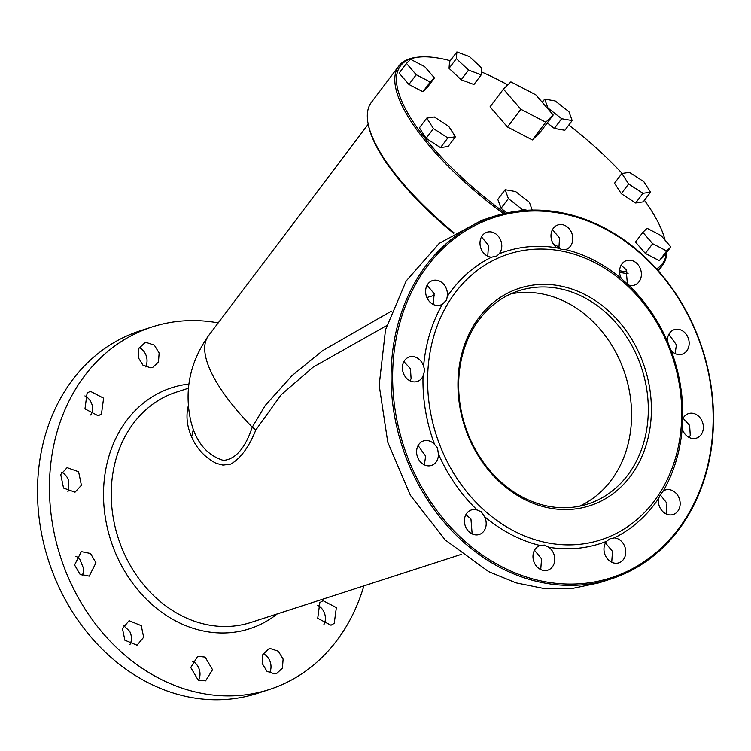 <?xml version="1.0" encoding="UTF-8"?>
<svg xmlns="http://www.w3.org/2000/svg" width="751" height="751" viewBox="0 0 751 751"><rect width="100%" height="100%" fill="white"/><g stroke="black" fill="none" stroke-linecap="round" stroke-linejoin="round"><path stroke-width="1.13" d="M453.529 233.298A164.178 54.354 -142.9 0 1 368.459 125.408L368.187 124.037A165.304 54.729 37.1 0 0 454.148 232.923M503.527 213.697A165.304 54.729 -142.9 0 1 398.772 66.088L371.37 102.38A165.304 54.729 37.1 0 0 368.187 124.037M666.663 252.458A165.304 54.729 -142.9 0 1 662.607 265.31A165.304 54.729 -142.9 0 1 657.519 269.947M628.136 273.758A165.304 54.729 -142.9 0 1 619.594 272.294M552.501 229.581L559.523 238.039L558.866 248.647A165.304 54.729 -142.9 0 1 556.05 247.107M398.772 66.088A165.304 54.729 -142.9 0 1 418.729 57.104L420.119 56.992A164.178 54.354 -142.9 0 1 450.243 60.709M481.457 71.889A164.178 54.354 -142.9 0 1 500.936 81.249A164.178 54.354 -142.9 0 1 507.779 84.891M568.789 125.07A164.178 54.354 -142.9 0 1 622.185 173.453M644.433 200.31A164.178 54.354 -142.9 0 1 665.039 240.16M666.268 252.974A164.178 54.354 -142.9 0 1 656.543 268.849M627.507 272.106A164.178 54.354 -142.9 0 1 619.584 270.717M386.634 325.634L313.27 367.051L281.212 394.697L255.856 429.91L252.261 427.169A154.659 51.199 -142.9 0 1 208.449 335.819C189.515 362.714 183.779 391.759 191.252 422.944L193.298 429.581C199.24 445.719 209.266 455.998 223.376 460.401C235.589 459.265 245.22 448.187 252.261 427.169L265.328 405.352L292.205 375.453L322.827 350.539L391.393 311.13M426.887 297.556L434.557 295.256M559.457 247.286A164.178 54.354 -142.9 0 1 553.384 244M505.367 213.275A164.178 54.354 -142.9 0 1 420.119 56.992M621.856 173.5L614.534 183.206L621.274 193.683L635.637 203.014L643.25 201.869L650.582 192.162L643.832 181.686L629.469 172.355L621.856 173.5L628.606 183.976L642.969 193.307L635.637 203.014M456.871 51.941L449.539 61.648L449.042 68.35L461.227 79.794L473.919 84.516L481.241 74.809L481.748 68.106L469.553 56.663L456.871 51.941L456.364 58.653L468.558 70.087L481.241 74.809M426.728 118.132L419.396 127.839L426.146 138.315L440.508 147.647L448.122 146.501L455.453 136.795L448.704 126.318L434.341 116.987L426.728 118.132L433.477 128.609L447.84 137.94L455.453 136.795M532.215 210.092L529.389 202.319L515.646 191.571L505.132 189.712L497.81 199.419L501.039 208.318L506.934 212.927M406.451 63.403L399.119 73.11L408.92 84.45L422.926 91.725L427.122 87.66L434.454 77.954L424.653 66.614L410.647 59.338L406.451 63.403L416.251 74.743L430.248 82.028L434.454 77.954M547.244 122.892L554.332 128.43L564.846 130.289L572.178 120.582L568.939 111.683L555.196 100.934L544.691 99.076L547.92 107.975L561.664 118.724L572.178 120.582M642.856 232.341L635.524 242.047L645.325 253.387L659.331 260.672L663.537 256.598L670.859 246.901L661.058 235.551L647.052 228.276L642.856 232.341L652.657 243.681L645.325 253.387M503.433 89.106L490.046 106.83L507.469 126.994L532.365 139.939L539.838 132.711L553.215 114.987L535.792 94.814L510.896 81.878L503.433 89.106L520.856 109.27L507.469 126.994M628.606 183.976L621.274 193.683M642.969 193.307L650.582 192.162M468.558 70.087L461.227 79.794M456.364 58.653L449.042 68.35M447.84 137.94L440.508 147.647M433.477 128.609L426.146 138.315M505.132 189.712L508.371 198.611L522.114 209.36L527.24 210.271M522.114 209.36L521.072 210.74M508.371 198.611L501.039 208.318M430.248 82.028L422.926 91.725M416.251 74.743L408.92 84.45M561.664 118.724L554.332 128.43M547.92 107.975L547.563 108.444M544.691 99.076L542.26 102.296M652.657 243.681L666.663 250.965L670.859 246.901M666.663 250.965L659.331 260.672M520.856 109.27L545.742 122.216L553.215 114.987M545.742 122.216L532.365 139.939M255.856 429.91C248.966 447.08 240.583 458.485 230.707 464.109L222.963 465.113L216.072 463.292C204.723 457.284 196.584 448.488 191.646 436.904C187.234 426.962 185.966 417.246 187.844 407.746L188.426 405.362M610.92 579.002L598.979 582.87L571.99 588.549L544.053 588.549L515.993 582.86L488.676 571.652L445.155 539.922L410.44 495.388L387.751 442.179L379.18 385.216L385.516 329.764L406.188 280.958L439.269 243.324L481.701 220.334L493.651 216.466A190.519 157.823 -107.9 0 1 603.954 227.684A190.519 157.823 -107.9 0 1 713.45 414.13A190.519 157.823 -107.9 0 1 610.92 579.002A190.519 157.823 -107.9 0 1 500.617 567.794A190.519 157.823 -107.9 0 1 391.121 381.348A190.519 157.823 -107.9 0 1 493.651 216.466M605.475 542.954L612.487 551.347L611.718 562.246M660.242 494.825L666.944 503.245L666.109 513.928M683.072 418.26L689.615 425.404L690.253 435.308L689.315 437.551M668.878 334.289L676.416 344.869L675.121 353.59M621.086 265.234L626.127 269.628L627.432 284.319M481.504 236.903L488.507 245.286L487.746 256.194M427.112 285.22L434.125 293.603L433.355 304.512M403.907 361.597L410.45 368.732L411.088 378.635L410.149 380.888M418.11 445.559L425.648 456.129L424.343 464.85M465.902 514.623L470.943 519.016L472.144 533.914M534.487 550.267L541.555 558.866L540.72 569.558M363.878 585.893A190.519 157.823 -107.9 0 1 269.299 689.512A190.519 157.823 -107.9 0 1 158.996 678.294A190.519 157.823 -107.9 0 1 49.491 491.858A190.519 157.823 -107.9 0 1 152.021 326.976A190.519 157.823 -107.9 0 1 218.203 322.902M270.51 648.629L268.68 649.014L262.859 654.45L262.183 663.471L266.999 671.338L274.791 673.919L276.612 673.534L282.432 668.099L283.118 659.068L278.292 651.201L270.51 648.629M319.842 602.555L317.72 618.317L331.003 625.217L334.233 623.358L336.354 607.587L323.071 600.687L319.842 602.555M150.81 367.868L152.641 367.483L158.461 362.038L159.137 353.017L154.321 345.15L146.529 342.569L144.708 342.954L138.888 348.398L138.203 357.42L143.028 365.286L150.81 367.868M101.479 413.942L103.6 398.171L90.317 391.271L87.088 393.139L84.966 408.901L98.25 415.801L101.479 413.942M81.408 485.277L78.611 471.75L67.111 467.648L60.747 474.538L63.544 488.075L75.044 492.177L81.408 485.277M95.968 562.781L90.505 553.478L81.305 551.619L74.584 564.977L80.038 574.28L89.238 576.139L95.968 562.781M141.263 625.658L129.097 620.673L122.469 628.596L124.873 640.218L137.039 645.203L143.666 637.28L141.263 625.658M205.145 657.087L197.682 656.327L190.745 667.479L198.161 680.096L205.614 680.847L212.552 669.695L205.145 657.087M606.583 541.302A12.889 10.674 72.1 0 0 605.466 555.749A12.889 10.674 72.1 0 0 617.012 563.222A12.889 10.674 72.1 0 0 618.833 562.837A12.889 10.674 72.1 0 0 625.527 549.263A12.889 10.674 72.1 0 0 614.271 537.894L609.896 538.814L606.583 541.302A153.533 127.191 -107.9 0 1 548.793 547.263L544.334 545.066L540.241 545.526A12.889 10.674 72.1 0 0 539.903 545.62A12.889 10.674 72.1 0 0 532.975 556.782A12.889 10.674 72.1 0 0 540.382 569.389A12.889 10.674 72.1 0 0 547.836 570.15A12.889 10.674 72.1 0 0 554.764 559.889A12.889 10.674 72.1 0 0 548.793 547.263M658.533 498.57A12.889 10.674 72.1 0 0 662.307 511.084A12.889 10.674 72.1 0 0 673.225 514.519A12.889 10.674 72.1 0 0 676.454 512.651A12.889 10.674 72.1 0 0 678.575 496.89A12.889 10.674 72.1 0 0 665.292 489.99A12.889 10.674 72.1 0 0 663.293 490.929L660.336 494.656L658.533 498.57A153.533 127.191 -107.9 0 1 614.271 537.894M682.18 428.755A12.889 10.674 72.1 0 0 696.43 438.143A12.889 10.674 72.1 0 0 702.795 431.243A12.889 10.674 72.1 0 0 699.998 417.716A12.889 10.674 72.1 0 0 688.498 413.613A12.889 10.674 72.1 0 0 682.734 418.936L682.18 428.755A153.533 127.191 -107.9 0 1 663.293 490.929M671.178 350.586A12.889 10.674 72.1 0 0 682.237 354.172A12.889 10.674 72.1 0 0 688.958 340.813A12.889 10.674 72.1 0 0 674.304 329.651A12.889 10.674 72.1 0 0 667.376 341.207L671.178 350.586A153.533 127.191 -107.9 0 1 682.734 418.936M628.474 284.995A12.889 10.674 72.1 0 0 634.445 285.117A12.889 10.674 72.1 0 0 638.669 265.572A12.889 10.674 72.1 0 0 626.512 260.588A12.889 10.674 72.1 0 0 621.349 278.583L628.474 284.995A153.533 127.191 -107.9 0 1 667.376 341.207M565.522 249.567A12.889 10.674 72.1 0 0 565.86 249.463A12.889 10.674 72.1 0 0 572.797 238.311A12.889 10.674 72.1 0 0 565.39 225.694A12.889 10.674 72.1 0 0 557.927 224.943A12.889 10.674 72.1 0 0 550.999 235.194A12.889 10.674 72.1 0 0 556.97 247.83L562.583 249.651L565.522 249.567A153.533 127.191 -107.9 0 1 594.52 260.503A153.533 127.191 -107.9 0 1 621.349 278.583M499.18 253.782A12.889 10.674 72.1 0 0 500.297 239.344A12.889 10.674 72.1 0 0 488.751 231.871A12.889 10.674 72.1 0 0 486.93 232.256A12.889 10.674 72.1 0 0 480.236 245.83A12.889 10.674 72.1 0 0 491.492 257.189L497.021 255.903L499.18 253.782A153.533 127.191 -107.9 0 1 556.97 247.83M447.23 296.523A12.889 10.674 72.1 0 0 443.456 284.009A12.889 10.674 72.1 0 0 432.538 280.574A12.889 10.674 72.1 0 0 429.309 282.432A12.889 10.674 72.1 0 0 427.188 298.203A12.889 10.674 72.1 0 0 440.471 305.094A12.889 10.674 72.1 0 0 442.47 304.164L446.582 300.062L447.23 296.523A153.533 127.191 -107.9 0 1 491.492 257.189M423.583 366.328A12.889 10.674 72.1 0 0 409.333 356.95A12.889 10.674 72.1 0 0 402.968 363.841A12.889 10.674 72.1 0 0 405.765 377.368A12.889 10.674 72.1 0 0 417.265 381.47A12.889 10.674 72.1 0 0 423.029 376.157L424.784 370.29L423.583 366.328A153.533 127.191 -107.9 0 1 442.47 304.164M434.585 444.498A12.889 10.674 72.1 0 0 423.526 440.912A12.889 10.674 72.1 0 0 416.805 454.28A12.889 10.674 72.1 0 0 431.468 465.442A12.889 10.674 72.1 0 0 438.387 453.876L437.457 447.774L434.585 444.498A153.533 127.191 -107.9 0 1 423.029 376.157M477.289 510.089A12.889 10.674 72.1 0 0 471.328 509.976A12.889 10.674 72.1 0 0 467.094 529.511A12.889 10.674 72.1 0 0 479.26 534.496A12.889 10.674 72.1 0 0 484.423 516.51L481.222 511.75L477.289 510.089A153.533 127.191 -107.9 0 1 438.387 453.876M269.299 689.512L257.349 693.38A190.519 157.823 -107.9 0 1 147.046 682.161A190.519 157.823 -107.9 0 1 37.55 495.726A190.519 157.823 -107.9 0 1 140.08 330.844L152.021 326.976M263.254 653.652A12.889 10.674 -107.9 0 1 269.496 672.952M317.645 605.334A12.889 10.674 -107.9 0 1 323.888 624.625M139.282 347.6A12.889 10.674 -107.9 0 1 145.525 366.892M84.891 395.918A12.889 10.674 -107.9 0 1 92.467 411.276L90.758 415.021M61.685 472.295A12.889 10.674 -107.9 0 1 68.82 481.091L68.266 490.91A12.889 10.674 -107.9 0 1 67.928 491.586M75.879 556.266A12.889 10.674 -107.9 0 1 79.822 559.26L83.624 568.638A12.889 10.674 -107.9 0 1 82.122 575.557M123.568 625.527L129.651 631.262A12.889 10.674 -107.9 0 1 129.914 644.611M192.134 661.209L194.03 662.016A12.889 10.674 -107.9 0 1 198.499 680.265M604.245 228.492A189.393 156.903 -107.9 0 1 704.691 476.453A189.393 156.903 -107.9 0 1 501.518 566.601A189.393 156.903 -107.9 0 1 401.081 318.64A189.393 156.903 -107.9 0 1 604.245 228.492M595.402 262.925A150.172 124.403 -107.9 0 1 675.036 459.528A150.172 124.403 -107.9 0 1 513.947 531.004A150.172 124.403 -107.9 0 1 434.303 334.402A150.172 124.403 -107.9 0 1 595.402 262.925M540.241 545.526A153.533 127.191 -107.9 0 1 511.243 534.59A153.533 127.191 -107.9 0 1 484.423 516.51M523.672 498.993A114.312 94.692 -107.9 0 1 463.048 349.337A114.312 94.692 -107.9 0 1 585.677 294.936A114.312 94.692 -107.9 0 1 646.292 444.592A114.312 94.692 -107.9 0 1 523.672 498.993M583.874 297.321A112.068 92.842 72.1 0 0 518.988 290.721A112.068 92.842 72.1 0 0 458.673 387.713A112.068 92.842 72.1 0 0 523.09 497.378A112.068 92.842 72.1 0 0 587.967 503.977A112.068 92.842 72.1 0 0 648.282 406.995A112.068 92.842 72.1 0 0 583.874 297.321M579.453 506.202A112.068 92.842 72.1 0 0 631.347 407.183A112.068 92.842 72.1 0 0 567.146 302.728A112.068 92.842 72.1 0 0 510.783 293.904M187.844 407.746L188.576 407.136M191.646 436.904L193.298 429.581M461.621 554.276L250.9 622.438A121.033 100.268 -107.9 0 1 180.822 615.313A121.033 100.268 -107.9 0 1 111.261 496.871A121.033 100.268 -107.9 0 1 176.391 392.125L188.482 388.211M277.279 613.905A126.637 104.905 -107.9 0 1 176.316 621.284A126.637 104.905 -107.9 0 1 103.704 486.967A126.637 104.905 -107.9 0 1 188.914 384.052M662.607 265.31L658.374 270.914M368.225 124.215L208.449 335.819"/></g></svg>
